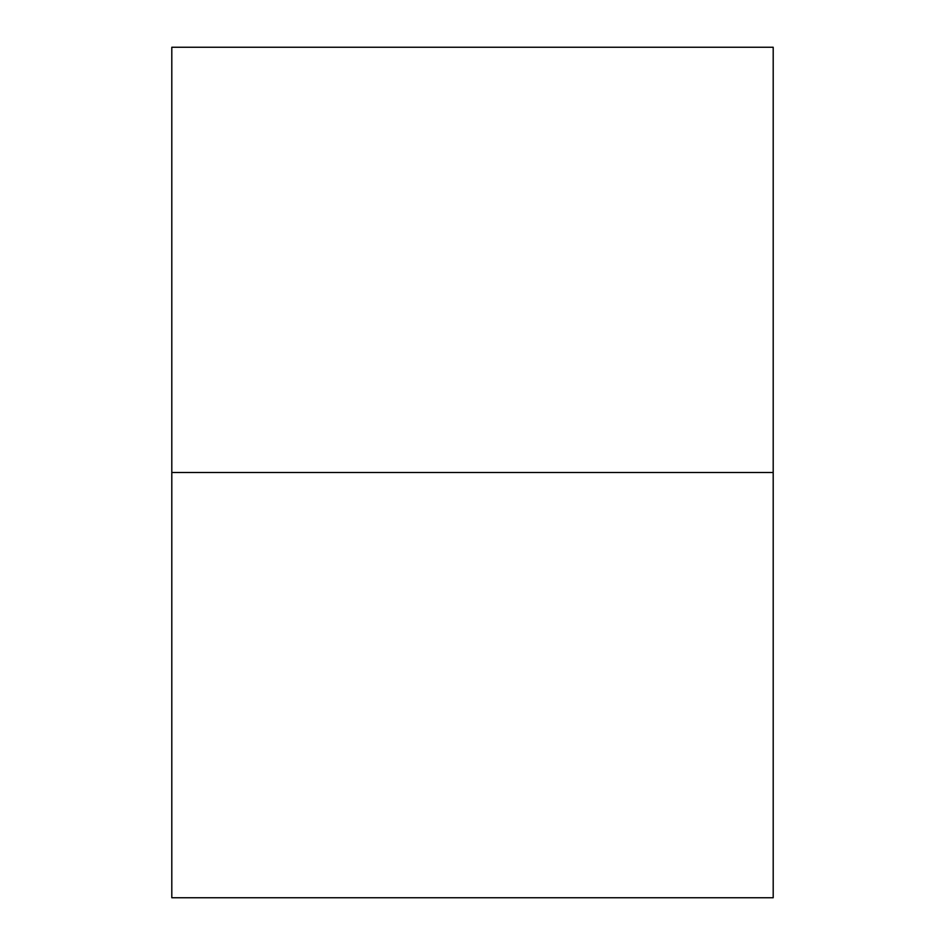 <?xml version="1.0" encoding="UTF-8"?>
<svg xmlns="http://www.w3.org/2000/svg" width="945" height="945" viewBox="0 0 945 945"><rect width="100%" height="100%" fill="white"/><g stroke="black" fill="none" stroke-linecap="round" stroke-linejoin="round"><path stroke-width="1.42" d="M171.801 47.25L171.801 897.75L773.199 897.75L773.199 472.5L171.801 472.5L773.199 472.5L773.199 47.25L171.801 47.25"/></g></svg>
